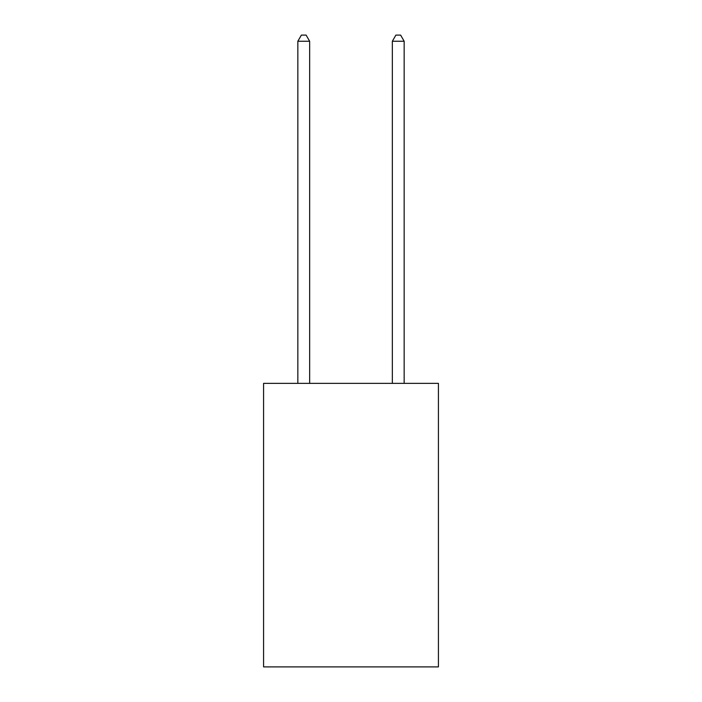 <?xml version="1.0" encoding="UTF-8"?>
<svg xmlns="http://www.w3.org/2000/svg" width="702" height="702" viewBox="0 0 702 702"><rect width="100%" height="100%" fill="white"/><g stroke="black" fill="none" stroke-linecap="round" stroke-linejoin="round"><path stroke-width="1.05" d="M438.425 383.371L438.425 666.9L263.575 666.9L263.575 383.371L438.425 383.371M309.652 383.371L309.652 41.242L297.841 41.242L297.841 383.371M297.841 41.242L301.386 35.1L306.107 35.1L309.652 41.242M404.159 383.371L404.159 41.242L392.348 41.242L392.348 383.371M392.348 41.242L395.893 35.1L400.614 35.1L404.159 41.242"/></g></svg>
